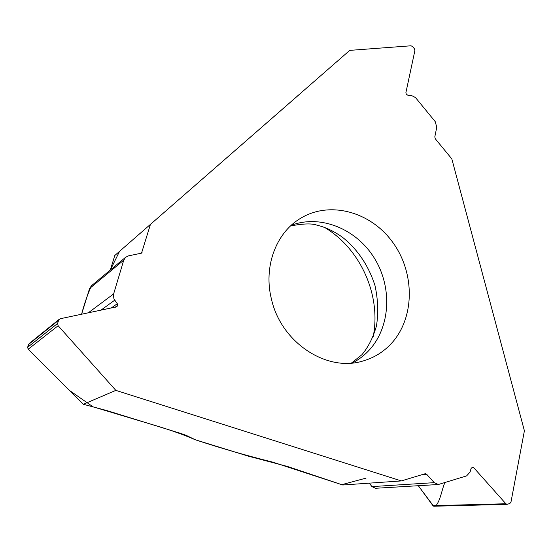 <?xml version="1.0" encoding="UTF-8"?>
<svg xmlns="http://www.w3.org/2000/svg" width="552" height="552" viewBox="0 0 552 552"><rect width="100%" height="100%" fill="white"/><g stroke="black" fill="none" stroke-linecap="round" stroke-linejoin="round"><path stroke-width="0.83" d="M349.754 50.377L114.781 255.507L349.754 50.377L410.985 45.781L412.634 46.582L414.386 48.735L414.89 50.577L405.886 92.708L406.32 94.295L407.797 95.199L410.95 95.206L415.497 97.573L435.231 121.647L436.756 127.236L434.797 136.93L435.307 138.807L451.826 158.893L524.4 430.801L510.979 502.051L509.827 503.507L507.095 504.342L505.86 503.748L432.954 505.687L418.312 485.712L433.582 506.163M401.332 480.916L115.837 390.374L83.366 404.285L106.888 410.584L179.407 433.023C184.189 434.521 187.618 435.873 189.695 437.08L195.629 439.882L248.207 456.118L287.654 466.523L342.757 485.001L401.332 480.916L425.295 473.692L426.717 474.313L434.238 482.655L438.35 484.511L466.612 475.893L470.069 472.063L471.104 468.441L472.615 467.233L473.788 467.751L505.86 503.748M271.57 299.612C281.396 342.806 326.929 372.372 362.919 361.015C374.014 357.827 383.495 351.99 391.347 343.503C414.883 317.966 415.118 273.137 392.914 242.563C370.985 211.789 329.627 200.19 300.115 218.599C275.752 233.241 263.194 267.354 271.57 299.612M150.385 224.567L141.533 253.147L128.595 255.838L125.642 257.246L123.758 260.164L113.346 294.858L113.967 298.977L117.293 303.71L117.624 305.484L116.831 306.781L60.34 318.718L58.609 320.277L57.615 323.424L27.697 347.242L29.304 343.447C27.793 345.317 27.427 347.249 28.193 349.243L27.697 347.242M115.837 390.374L58.132 325.728L57.615 323.424M324.776 227.541C360.704 248.98 381.397 295.624 373.193 336.637M507.095 504.342L433.996 506.225L432.954 505.687M375.526 488.278L371.917 486.602L369.309 483.152M83.366 404.285L28.193 349.243L69.573 390.519L93.088 406.852L148.647 423.508C167.87 429.111 183.388 434.527 195.194 439.744C220.489 448.093 246.364 455.572 272.826 462.162L341.764 484.67L364.713 478.481M81.579 314.295L89.541 288.551L91.473 285.743C87.444 294.809 84.145 304.325 81.579 314.295M300.516 93.398L119.549 251.346L110.365 269.983L114.781 255.507M365.258 478.453L366.183 479.005M436.094 505.604C440.634 499.636 441.703 490.045 444.836 482.662M352.355 362.981C358.621 359.752 364.175 355.543 369.019 350.347C390.568 327.15 392.506 287.399 374.435 258.246C356.516 229.004 320.677 214.148 291.249 225.313M58.132 325.728L28.193 349.243M58.609 320.277L28.594 344.455M117.521 305.808L115.506 307.216M117.624 305.484L114.989 307.326M117.293 303.71L111 308.161M114.699 300.205L100.768 310.293M113.553 293.961L88.168 312.922M123.758 260.164L89.541 288.551M142.181 252.16L140.36 253.63M473.788 467.751L471.325 467.951M434.238 482.655L371.917 486.602M426.717 474.313L421.852 474.692M290.566 225.947C303.276 223.546 312.101 223.298 317.041 225.202C325.245 227.072 333.698 231.074 342.406 237.208C356.916 248.731 368.343 264.801 375.022 285.667C378.072 299.874 378.534 313.37 376.409 326.142C373.014 337.783 368.156 347.332 361.836 354.798L351.431 363.064M29.249 343.496L59.312 319.222M91.363 285.832L125.642 257.246M375.422 488.285L438.35 484.511"/></g></svg>
